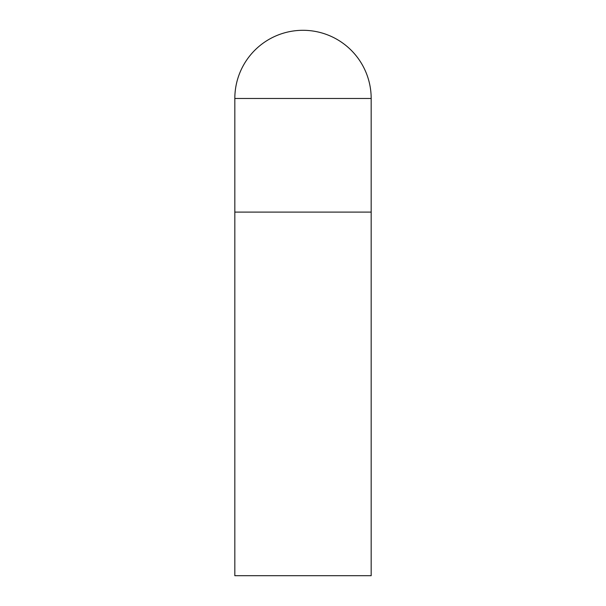 <?xml version="1.0" encoding="UTF-8"?>
<svg xmlns="http://www.w3.org/2000/svg" width="606" height="606" viewBox="0 0 606 606"><rect width="100%" height="100%" fill="white"/><g stroke="black" fill="none" stroke-linecap="round" stroke-linejoin="round"><path stroke-width="0.91" d="M234.825 98.475L234.825 575.7L371.175 575.7L371.175 212.1L234.825 212.1L371.175 212.1L371.175 98.475A68.175 68.175 0 0 0 303 30.3A68.175 68.175 0 0 0 234.825 98.475L371.175 98.475"/></g></svg>
